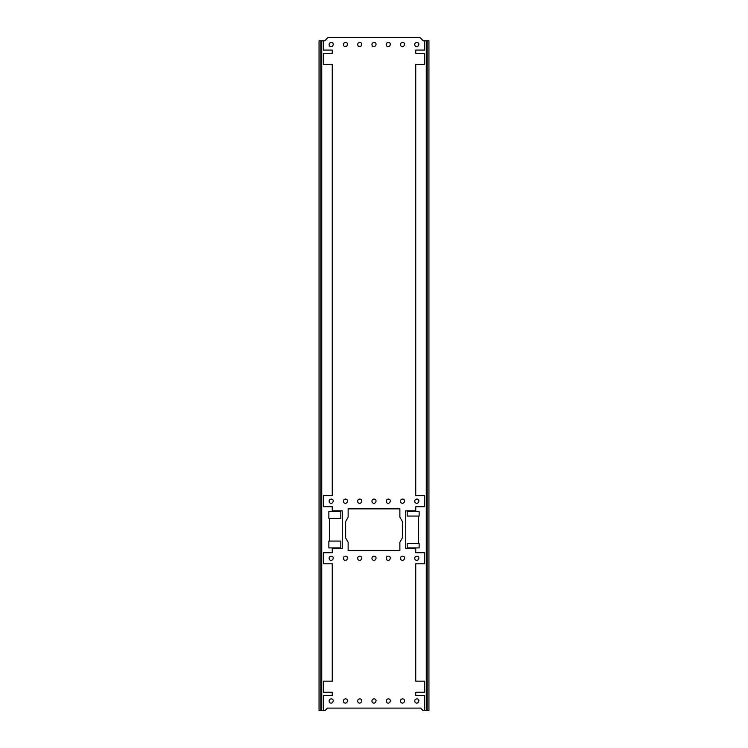 <?xml version="1.0" encoding="UTF-8"?>
<svg xmlns="http://www.w3.org/2000/svg" width="748" height="748" viewBox="0 0 748 748"><rect width="100%" height="100%" fill="white"/><g stroke="black" fill="none" stroke-linecap="round" stroke-linejoin="round"><path stroke-width="1.12" d="M331.186 42.393C335.618 42.739 331.85 49.275 329.335 45.609C328.774 43.852 329.391 42.786 331.186 42.393M399.862 517.195L402.359 521.515L402.359 537.934L399.862 542.253L399.862 550.593L348.138 550.593L348.138 542.253L345.641 537.934L345.641 521.515L348.138 517.195L348.138 508.855L399.862 508.855L399.862 517.195M416.814 698.828C421.246 699.174 417.478 705.701 414.953 702.035C414.392 700.287 415.009 699.212 416.814 698.828M416.814 556.129C421.246 556.475 417.478 563.001 414.953 559.336C414.392 557.578 415.009 556.512 416.814 556.129M416.814 499.047C421.246 499.393 417.478 505.919 414.953 502.254C414.392 500.505 415.009 499.43 416.814 499.047M416.814 42.393C421.246 42.739 417.478 49.275 414.953 45.609C414.392 43.852 415.009 42.786 416.814 42.393M402.536 698.828C406.977 699.174 403.209 705.701 400.685 702.035C400.124 700.287 400.741 699.212 402.536 698.828M402.536 556.129C406.977 556.475 403.209 563.001 400.685 559.336C400.124 557.578 400.741 556.512 402.536 556.129M402.536 499.047C406.977 499.393 403.209 505.919 400.685 502.254C400.124 500.505 400.741 499.43 402.536 499.047M402.536 42.393C406.977 42.739 403.209 49.275 400.685 45.609C400.124 43.852 400.741 42.786 402.536 42.393M388.268 698.828C392.7 699.174 388.932 705.701 386.417 702.035C385.856 700.287 386.473 699.212 388.268 698.828M388.268 556.129C392.7 556.475 388.932 563.001 386.417 559.336C385.856 557.578 386.473 556.512 388.268 556.129M388.268 499.047C392.7 499.393 388.932 505.919 386.417 502.254C385.856 500.505 386.473 499.43 388.268 499.047M388.268 42.393C392.7 42.739 388.932 49.275 386.417 45.609C385.856 43.852 386.473 42.786 388.268 42.393M374 698.828C378.432 699.174 374.664 705.701 372.149 702.035C371.578 700.287 372.195 699.212 374 698.828M374 556.129C378.432 556.475 374.664 563.001 372.149 559.336C371.578 557.578 372.195 556.512 374 556.129M374 499.047C378.432 499.393 374.664 505.919 372.149 502.254C371.578 500.505 372.195 499.43 374 499.047M374 42.393C378.432 42.739 374.664 49.275 372.149 45.609C371.578 43.852 372.195 42.786 374 42.393M359.732 698.828C364.164 699.174 360.396 705.701 357.881 702.035C357.31 700.287 357.927 699.212 359.732 698.828M359.732 556.129C364.164 556.475 360.396 563.001 357.881 559.336C357.31 557.578 357.927 556.512 359.732 556.129M359.732 499.047C364.164 499.393 360.396 505.919 357.881 502.254C357.31 500.505 357.927 499.43 359.732 499.047M359.732 42.393C364.164 42.739 360.396 49.275 357.881 45.609C357.31 43.852 357.927 42.786 359.732 42.393M345.464 698.828C349.896 699.174 346.128 705.701 343.603 702.035C343.042 700.287 343.659 699.212 345.464 698.828M345.464 556.129C349.896 556.475 346.128 563.001 343.603 559.336C343.042 557.578 343.659 556.512 345.464 556.129M345.464 499.047C349.896 499.393 346.128 505.919 343.603 502.254C343.042 500.505 343.659 499.43 345.464 499.047M345.464 42.393C349.896 42.739 346.128 49.275 343.603 45.609C343.042 43.852 343.659 42.786 345.464 42.393M331.186 698.828C335.618 699.174 331.85 705.701 329.335 702.035C328.774 700.287 329.391 699.212 331.186 698.828M331.186 556.129C335.618 556.475 331.85 563.001 329.335 559.336C328.774 557.578 329.391 556.512 331.186 556.129M331.186 499.047C335.618 499.393 331.85 505.919 329.335 502.254C328.774 500.505 329.391 499.43 331.186 499.047M340.826 511.529L340.826 518.383L328.868 518.383L328.868 511.529L340.826 511.529M426.267 40.822L426.267 710.6L428.941 710.6L428.941 40.822L423.265 40.822L419.843 37.4L328.157 37.4L324.735 40.822L323.342 40.822L323.342 50.069L332.262 50.069L332.262 53.276L323.342 53.276L323.342 64.337L332.262 64.337L332.262 495.653L323.342 495.653L323.342 506.714L332.262 506.714L332.262 511.529M424.658 40.822L424.658 50.069L415.738 50.069L415.738 53.276L424.658 53.276L424.658 64.337L415.738 64.337L415.738 495.653L424.658 495.653L424.658 506.714L415.738 506.714L415.738 511.529M407.174 516.064L407.174 511.529L419.132 511.529L419.132 516.064L407.174 516.064M419.132 543.385L419.132 547.919L407.174 547.919L407.174 543.385L419.132 543.385M415.738 548.63L405.753 548.63L405.753 510.819L415.738 510.819M323.342 40.822L319.059 40.822L319.059 710.6L324.95 710.6L327.446 708.104L420.554 708.104L423.05 710.6L426.267 710.6M320.845 40.822L320.845 710.6M427.155 40.822L427.155 710.6M415.738 547.919L415.738 552.735L424.658 552.735L424.658 563.796L415.738 563.796L415.738 681.166L424.658 681.166L424.658 692.227L415.738 692.227L415.738 695.434L424.658 695.434L424.658 710.6M418.413 516.064L418.413 543.385M321.734 40.822L321.734 710.6M323.342 710.6L323.342 695.434L332.262 695.434L332.262 692.227L323.342 692.227L323.342 681.166L332.262 681.166L332.262 563.796L323.342 563.796L323.342 552.735L332.262 552.735L332.262 547.919M340.826 541.066L340.826 547.919L328.868 547.919L328.868 541.066L340.826 541.066M329.588 541.066L329.588 518.383M332.262 510.819L342.247 510.819L342.247 548.63L332.262 548.63"/></g></svg>

